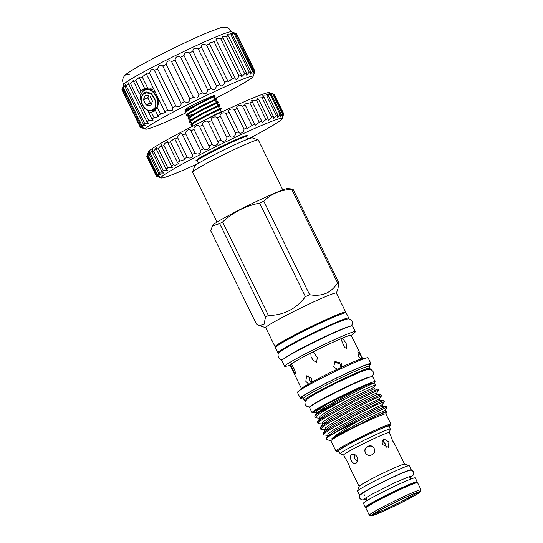 <?xml version="1.0" encoding="UTF-8"?>
<svg xmlns="http://www.w3.org/2000/svg" width="543" height="543" viewBox="0 0 543 543"><rect width="100%" height="100%" fill="white"/><g stroke="black" fill="none" stroke-linecap="round" stroke-linejoin="round"><path stroke-width="0.81" d="M285.38 348.267A33.218 1.887 -26.1 0 1 291.666 344.493A33.218 1.887 -26.1 0 1 340.61 321.205M279.116 352.706A39.429 2.233 -26.1 0 1 277.901 352.719L275.382 347.588A39.429 2.233 -26.1 0 1 285.102 341.065A39.429 2.233 -26.1 0 1 323.458 321.734A39.429 2.233 -26.1 0 1 346.196 312.897L348.715 318.028A39.429 2.233 -26.1 0 1 347.961 318.985M277.901 352.719A39.429 2.233 -26.1 0 1 287.614 346.196A39.429 2.233 -26.1 0 1 325.976 326.872A39.429 2.233 -26.1 0 1 348.715 318.028M152.23 110.195L154.931 107.684A10.629 7.514 67.2 0 1 152.678 109.971A10.629 7.514 67.2 0 1 152.135 110.236A10.629 7.514 67.2 0 1 149.644 110.65C141.784 110.629 136.89 93.905 144.336 90.491C152.909 84.98 163.199 105.05 154.809 109.068L153.262 109.632M146.23 89.758L147.18 89.256L152.848 89.554M154.443 109.258L155.108 108.946C163.491 104.921 153.201 84.857 144.628 90.362M144.336 90.491L145.049 90.152M145.605 95.059L150.038 96.131L152.468 101.1L150.723 105.722M215.204 98.507A59.913 3.401 153.9 0 0 253.099 76.515A59.913 3.401 153.9 0 0 236.348 81.837A59.913 3.401 153.9 0 0 175.98 110.623A59.913 3.401 153.9 0 0 145.667 129.146L140.379 127.34A63.877 3.625 -26.1 0 1 140.332 127.327C143.311 128.345 143.793 128.44 141.771 127.605L140.189 127.008A63.877 3.625 -26.1 0 1 140.365 126.675L143.596 127.286L141.092 125.935A63.877 3.625 -26.1 0 1 141.811 125.345L145.449 125.616L143.386 124.204A63.877 3.625 -26.1 0 1 144.628 123.37L148.639 123.227L147.017 121.849A63.877 3.625 -26.1 0 1 148.748 120.797L153.092 120.179L151.891 118.944L148.456 111.933L151.402 112.231L154.87 110.928M148.456 111.933L148.694 111.193M143.033 106.095L140.644 99.308M140.589 97.801L140.277 94.02L139.463 93.566L133.646 81.694A63.877 3.625 -26.1 0 1 135.825 80.445L139.415 77.174L139.646 78.294A63.877 3.625 -26.1 0 1 142.218 76.875L146.4 73.787L146.617 74.493A63.877 3.625 -26.1 0 1 149.522 72.945C151.083 69.205 152.705 68.35 154.402 70.38A63.877 3.625 -26.1 0 1 157.565 68.737C158.895 65.133 160.64 64.244 162.791 66.056A63.877 3.625 -26.1 0 1 166.138 64.359C167.183 60.925 169.002 60.015 171.595 61.624A63.877 3.625 -26.1 0 1 175.043 59.92C175.735 56.676 177.588 55.773 180.588 57.205A63.877 3.625 -26.1 0 1 184.043 55.529C184.349 52.495 186.181 51.619 189.548 52.895A63.877 3.625 -26.1 0 1 192.935 51.293C192.813 48.483 194.584 47.655 198.249 48.809A63.877 3.625 -26.1 0 1 201.487 47.316L201.331 47.044M142.218 76.875L148.035 88.747L144.004 88.747L140.881 90.756L139.463 93.566M154.959 110.874A12.367 8.742 67.2 0 1 150.581 110.629M142.069 92.629A12.367 8.742 67.2 0 1 144.757 88.604M192.826 105.43L192.656 107.12M140.332 127.327L122.087 90.077M143.135 128.202L141.771 127.605M140.365 126.675L122.121 89.425C123.349 85.984 123.689 85.407 123.132 87.708L122.847 88.685A63.877 3.625 -26.1 0 1 123.566 88.102L125.413 84.728L125.141 86.955A63.877 3.625 -26.1 0 1 126.383 86.127L128.793 82.712L128.772 84.606A63.877 3.625 -26.1 0 1 130.503 83.547L133.497 80.174L133.646 81.694M123.458 86.167L123.132 87.708M141.811 125.345L123.566 88.102M145.667 129.146A59.913 3.401 153.9 0 0 162.248 123.478A59.913 3.401 153.9 0 0 185.692 112.958M151.891 118.944A63.877 3.625 -26.1 0 1 154.069 117.688L158.705 116.548L157.891 115.544A63.877 3.625 -26.1 0 1 160.463 114.125L165.33 112.435L164.868 111.743A63.877 3.625 -26.1 0 1 167.773 110.188C171.758 111.396 173.38 110.541 172.647 107.623A63.877 3.625 -26.1 0 1 175.81 105.98C179.57 107.331 181.314 106.435 181.043 103.299A63.877 3.625 -26.1 0 1 184.389 101.602C187.851 103.122 189.67 102.213 189.84 98.874A63.877 3.625 -26.1 0 1 193.288 97.163C196.41 98.874 198.256 97.971 198.833 94.448A63.877 3.625 -26.1 0 1 202.288 92.772C205.023 94.692 206.856 93.817 207.793 90.138A63.877 3.625 -26.1 0 1 211.179 88.536C213.48 90.681 215.252 89.853 216.501 86.052A63.877 3.625 -26.1 0 1 219.732 84.565C221.578 86.934 223.248 86.181 224.741 82.285A63.877 3.625 -26.1 0 1 227.741 80.948L228.006 81.749L232.309 78.939A63.877 3.625 -26.1 0 1 235.004 77.778L235.302 79.047L236.667 79.645L239.029 76.081A63.877 3.625 -26.1 0 1 241.343 75.131L241.581 76.848L244.723 73.794A63.877 3.625 -26.1 0 1 246.61 73.074L246.698 75.206L249.257 72.124A63.877 3.625 -26.1 0 1 250.662 71.662L250.513 74.16L252.515 71.126A63.877 3.625 -26.1 0 1 253.411 70.923L252.936 73.739L254.423 70.814A63.877 3.625 -26.1 0 1 254.782 70.875C253.642 74.635 253.69 74.744 254.932 71.194A63.877 3.625 -26.1 0 1 254.918 71.228L253.099 76.515M235.004 77.778L216.005 39.653L216.487 38.444L220.777 38.831A63.877 3.625 -26.1 0 1 223.098 37.881L221.978 36.829L226.472 36.544A63.877 3.625 -26.1 0 1 228.359 35.831L226.845 34.684L231.006 34.881A63.877 3.625 -26.1 0 1 232.418 34.413L230.476 33.266L234.271 33.876A63.877 3.625 -26.1 0 1 235.167 33.68C231.929 32.349 232.261 32.309 236.178 33.564A63.877 3.625 -26.1 0 1 236.49 33.612A63.877 3.625 -26.1 0 1 236.538 33.632L254.782 70.875C253.642 74.635 253.69 74.744 254.932 71.194L254.782 70.889M140.189 127.008L121.937 89.758A63.877 3.625 -26.1 0 1 121.951 89.724L123.77 84.443A59.913 3.401 -26.1 0 1 157.042 64.821A59.913 3.401 -26.1 0 1 214.621 37.481A59.913 3.401 -26.1 0 1 231.203 31.813L236.49 33.612M253.411 70.923L235.167 33.68L232.791 32.621M365.833 507.976L366.233 506.795A27.931 1.581 -26.1 0 1 373.116 502.282A27.931 1.581 -26.1 0 1 399.621 488.897A27.931 1.581 -26.1 0 1 416.318 482.265L417.492 482.666A28.813 1.636 153.9 0 0 400.272 489.508A28.813 1.636 153.9 0 0 372.932 503.313A28.813 1.636 153.9 0 0 365.833 507.976A28.813 1.636 153.9 0 0 365.833 508.078L369.315 515.185A28.813 1.636 -26.1 0 1 376.414 510.42A28.813 1.636 -26.1 0 1 404.447 496.295A28.813 1.636 -26.1 0 1 421.063 489.834A28.813 1.636 -26.1 0 1 421.056 489.942L420.452 491.7A27.489 1.561 -26.1 0 1 413.678 496.153A27.489 1.561 -26.1 0 1 387.593 509.32A27.489 1.561 -26.1 0 1 371.161 515.85A27.489 1.561 -26.1 0 1 377.853 511.241A27.489 1.561 -26.1 0 1 405.254 497.469A27.489 1.561 -26.1 0 1 420.452 491.7M371.161 515.85L369.396 515.253A28.813 1.636 -26.1 0 1 369.315 515.185M417.581 492.487A25.881 1.466 -26.1 0 1 412.218 495.745A25.881 1.466 -26.1 0 1 373.543 514.065M378.899 510.8A25.881 1.466 -26.1 0 1 404.08 498.114A25.881 1.466 -26.1 0 1 419.013 492.311A25.881 1.466 -26.1 0 1 412.632 496.594A25.881 1.466 -26.1 0 1 387.451 509.28A25.881 1.466 -26.1 0 1 372.525 515.083A25.881 1.466 -26.1 0 1 378.899 510.8M186.432 114.98L187.403 113.066L185.143 112.815L189.188 109.584L199.79 103.591L215.238 96.131L214.125 97.794L214.451 98.459L216.419 98.588L200.991 106.055L190.396 112.048L186.432 114.98L186.683 115.951L190.722 112.72L201.324 106.727L216.772 99.267L215.659 100.93L215.985 101.595L217.953 101.724L202.532 109.184L191.93 115.184L187.973 118.116L188.217 119.087L192.263 115.856L202.858 109.862L218.306 102.403L217.2 104.066L217.519 104.724L219.494 104.86L204.066 112.32L193.464 118.32L189.507 121.252L189.751 122.223L193.797 118.992L204.392 112.992L219.847 105.539L218.734 107.202L219.053 107.86L221.028 107.989L205.6 115.455L195.005 121.456L190.96 124.686L191.292 125.358L195.331 122.127L205.933 116.127L221.374 108.702L203.442 117.464M211.098 97.597C216.392 94.815 216.128 94.76 210.297 97.441L188.855 108.912L184.898 111.844L185.149 112.822M222.779 111.525L222.562 111.125L217.974 113.114L199.356 122.894M193.654 125.928L191.292 125.358M191.041 124.388L192.012 122.474L189.751 122.223M189.507 121.252L190.478 119.338L188.217 119.087M191.679 114.756L186.683 115.951M218.306 102.403L217.953 101.724M216.772 99.267L216.419 98.588M248.09 139.049A67.4 3.821 153.9 0 0 265.513 129.655A67.4 3.821 153.9 0 0 282.116 118.747A67.4 3.821 153.9 0 0 244.845 132.886A67.4 3.821 153.9 0 0 177.67 166.66A67.4 3.821 153.9 0 0 161.257 177.955A67.4 3.821 153.9 0 0 198.154 163.518M156.459 176.129L156.574 176.36C160.463 177.683 160.382 177.588 156.323 176.081A70.923 4.025 -26.1 0 1 156.411 175.817L159.852 176.59L156.954 175.151A70.923 4.025 -26.1 0 1 157.484 174.67L161.291 175.158L158.814 173.638A70.923 4.025 -26.1 0 1 159.778 172.952L163.932 173.095L161.862 171.561A70.923 4.025 -26.1 0 1 163.239 170.685L167.712 170.434L166.043 168.968A70.923 4.025 -26.1 0 1 167.814 167.916L172.559 167.237L171.276 165.914A70.923 4.025 -26.1 0 1 173.4 164.705L175.26 165.289L178.375 163.565L177.452 162.445A70.923 4.025 -26.1 0 1 179.896 161.108L185.061 159.479L184.464 158.644A70.923 4.025 -26.1 0 1 187.172 157.198C189.907 159.377 194.611 156.913 192.168 154.572A70.923 4.025 -26.1 0 1 195.086 153.051C197.503 155.4 202.512 152.834 200.415 150.316A70.923 4.025 -26.1 0 1 203.489 148.748C205.553 151.273 210.779 148.66 209.041 145.958A70.923 4.025 -26.1 0 1 212.218 144.37C213.922 147.078 219.25 144.458 217.886 141.574A70.923 4.025 -26.1 0 1 221.096 140.006C222.426 142.897 227.761 140.325 226.77 137.264A70.923 4.025 -26.1 0 1 229.947 135.743C230.918 138.811 236.151 136.341 235.519 133.103A70.923 4.025 -26.1 0 1 238.615 131.65C239.219 134.895 244.255 132.567 243.97 129.173A70.923 4.025 -26.1 0 1 246.916 127.829L247.153 128.494L251.959 125.548A70.923 4.025 -26.1 0 1 254.694 124.333L255.006 125.433L259.323 122.304A70.923 4.025 -26.1 0 1 261.801 121.238L262.106 122.766L265.921 119.501A70.923 4.025 -26.1 0 1 268.093 118.612L268.323 120.546L271.629 117.2A70.923 4.025 -26.1 0 1 273.448 116.494L273.536 118.815L276.333 115.435A70.923 4.025 -26.1 0 1 277.765 114.94L277.643 117.6L279.937 114.247A70.923 4.025 -26.1 0 1 280.962 113.962L280.555 116.935L282.38 113.65A70.923 4.025 -26.1 0 1 282.964 113.589L282.509 115.191C282.014 117.587 282.38 117.078 283.609 113.67A70.923 4.025 -26.1 0 1 283.738 113.792A70.923 4.025 -26.1 0 1 283.751 113.826L282.116 118.747M283.052 115.937L283.595 114.288M282.509 115.191L282.231 116.826M283.738 113.792L274.215 94.36A70.923 4.025 153.9 0 0 274.093 94.238L270.59 93.07L273.448 94.156A70.923 4.025 153.9 0 0 272.864 94.217C268.982 93.002 268.188 92.975 270.468 94.136L271.439 94.53A70.923 4.025 153.9 0 0 270.421 94.815L266.192 94.238L268.242 95.507A70.923 4.025 153.9 0 0 266.81 96.002L262.262 95.812L263.925 97.061A70.923 4.025 153.9 0 0 262.106 97.767L257.28 98.011L258.57 99.179A70.923 4.025 153.9 0 0 256.405 100.068L251.334 100.788L252.278 101.806A70.923 4.025 153.9 0 0 249.8 102.871L244.547 104.1L245.171 104.901A70.923 4.025 153.9 0 0 242.436 106.116C239.741 104.236 234.997 106.374 237.393 108.396A70.923 4.025 153.9 0 0 234.454 109.74C232.085 107.711 227.042 110.039 229.092 112.218L238.716 131.888M200.476 150.431L190.844 130.782M192.432 154.999L182.468 134.65M156.411 175.817L146.888 156.384A70.923 4.025 153.9 0 0 146.834 156.513L148.449 151.816A67.4 3.821 -26.1 0 1 165.052 140.908A67.4 3.821 -26.1 0 1 229.017 108.614A67.4 3.821 -26.1 0 1 269.308 92.602L271.71 93.423M228.983 112.021L229.092 112.218A70.923 4.025 153.9 0 0 225.997 113.67C223.981 111.478 218.741 113.955 220.431 116.311A70.923 4.025 153.9 0 0 217.248 117.831C215.591 115.469 210.256 118.041 211.573 120.573A70.923 4.025 153.9 0 0 208.363 122.141C207.073 119.603 201.745 122.223 202.695 124.938A70.923 4.025 153.9 0 0 199.519 126.526C198.602 123.804 193.383 126.417 193.973 129.315A70.923 4.025 153.9 0 0 190.892 130.883C190.335 127.978 185.326 130.544 185.57 133.619A70.923 4.025 153.9 0 0 182.652 135.139C182.434 132.058 177.737 134.521 177.649 137.766A70.923 4.025 153.9 0 0 174.948 139.212L174.697 138.329L170.373 141.675A70.923 4.025 153.9 0 0 167.936 143.013L167.692 141.75L164.583 143.495L163.877 145.273A70.923 4.025 153.9 0 0 161.753 146.481L161.583 144.845L158.291 148.483A70.923 4.025 153.9 0 0 156.52 149.535L156.499 147.547L153.723 151.253A70.923 4.025 153.9 0 0 152.339 152.128L152.529 149.814L150.255 153.52A70.923 4.025 153.9 0 0 149.291 154.205L149.753 151.599L147.961 155.237A70.923 4.025 153.9 0 0 147.431 155.719L148.225 152.861M237.087 107.942L246.916 127.829M268.982 93.315L270.468 94.136M282.964 113.589L273.448 94.156M280.962 113.962L271.439 94.53M277.765 114.94L268.242 95.507M366.077 507.257A28.854 1.636 -26.1 0 1 365.364 507.23A28.854 1.636 -26.1 0 1 372.478 502.451A28.854 1.636 -26.1 0 1 400.551 488.306A28.854 1.636 -26.1 0 1 417.194 481.838A28.854 1.636 -26.1 0 1 416.78 482.422M365.364 507.23L363.43 503.28A28.854 1.636 -26.1 0 1 370.543 498.501A28.854 1.636 -26.1 0 1 398.616 484.356A28.854 1.636 -26.1 0 1 415.259 477.888L417.194 481.838M389.195 432.71L390.39 429.241A27.971 1.588 153.9 0 0 390.39 429.14L388.931 426.16A27.971 1.588 153.9 0 0 372.797 432.432A27.971 1.588 153.9 0 0 345.579 446.142A27.971 1.588 153.9 0 0 338.689 450.771L340.149 453.751A27.971 1.588 153.9 0 0 340.23 453.812L343.705 454.993M390.39 429.14A27.971 1.588 153.9 0 0 374.256 435.411A27.971 1.588 153.9 0 0 347.045 449.122A27.971 1.588 153.9 0 0 340.149 453.751M391.008 436.409L389.182 432.669A25.331 1.439 153.9 0 0 374.568 438.35A25.331 1.439 153.9 0 0 349.923 450.771A25.331 1.439 153.9 0 0 343.685 454.959L345.518 458.692M347.948 462.588C350.316 468.582 350.391 468.752 348.178 463.084C344.9 457.539 344.825 457.376 347.948 462.588C344.825 457.376 344.9 457.539 348.178 463.084M359.106 486.44L349.78 467.394M411.01 470.258A28.813 1.636 153.9 0 0 411.261 469.831L409.273 465.779A28.813 1.636 153.9 0 0 409.191 465.718L404.549 464.136A25.331 1.439 153.9 0 0 389.406 470.15A25.331 1.439 153.9 0 0 365.364 482.286A25.331 1.439 153.9 0 0 359.127 486.385L357.532 491.028A28.813 1.636 153.9 0 0 357.532 491.13L359.514 495.182A28.813 1.636 153.9 0 0 360.002 495.25M356.018 463.199C354.172 463.926 352.563 462.996 351.192 460.41C349.977 457.715 350.16 455.747 351.755 454.511C353.805 453.704 355.617 454.545 357.185 457.043C358.204 459.826 357.81 461.876 356.018 463.199L355.767 463.322M409.191 465.718A28.813 1.636 153.9 0 0 391.971 472.559A28.813 1.636 153.9 0 0 364.625 486.365A28.813 1.636 153.9 0 0 357.532 491.028M411.261 469.831A28.813 1.636 153.9 0 0 394.646 476.292A28.813 1.636 153.9 0 0 366.613 490.417A28.813 1.636 153.9 0 0 359.514 495.182M395.27 445.111L404.603 464.156M392.833 441.215C395.962 446.427 395.888 446.265 392.609 440.712L392.833 441.215M388.924 441.927L388.428 447.323L382.611 444.588L383.684 438.873L388.924 441.927M382.286 440.672L385.394 443.916L386.127 447.534M374.161 448.484C377.168 453.934 367.923 458.455 365.459 452.747C362.432 447.262 371.663 442.715 374.161 448.484L374.222 448.613M357.348 461.645L354.918 458.842L354.274 454.376M247.73 139.184L246.508 136.687A27.421 1.554 153.9 0 0 230.694 142.836A27.421 1.554 153.9 0 0 204.012 156.275A27.421 1.554 153.9 0 0 197.252 160.816L198.48 163.314M209.462 152.488L219.447 147.404L209.462 152.488A28.569 1.622 153.9 0 0 202.973 155.997A28.569 1.622 153.9 0 0 198.371 158.719L195.942 160.619L198.371 158.719M195.942 160.619A28.569 1.622 153.9 0 0 196.132 160.809L197.285 160.884M314.268 412.313A35.132 1.996 -26.1 0 1 312.042 412.646L309.524 407.508A35.132 1.996 -26.1 0 1 318.178 401.698A35.132 1.996 -26.1 0 1 352.359 384.478A35.132 1.996 -26.1 0 1 372.627 376.598L375.138 381.736A35.132 1.996 -26.1 0 1 373.652 383.195M312.042 412.646A35.132 1.996 -26.1 0 1 320.696 406.836A35.132 1.996 -26.1 0 1 354.878 389.609A35.132 1.996 -26.1 0 1 375.138 381.736M341.371 367.285L340.855 368.052L337.162 369.267L333.755 366.817L334.956 361.489L341.452 363.192L341.371 367.285A34.033 1.928 -26.1 0 1 353.194 362.005A34.033 1.928 -26.1 0 1 360.776 359.113L358.475 356.025L357.844 351.688L360.722 355.461L362.005 358.808L364.122 358.38M334.434 361.971L340.332 364.068L340.006 368.541M311.519 382.313C308.743 384.553 307.752 385.109 308.539 383.989L305.818 381.322L306.646 375.81L311.261 378.261L311.519 382.313A34.033 1.928 -26.1 0 1 337.162 369.267M311.499 382.326L309.3 379.856L308.777 375.858M342.457 338.113L346.156 343.346L346.448 348.233L344.622 347.506L340.821 338.805L342.457 338.113A34.033 1.928 -26.1 0 1 351.172 335.303L362.622 358.679M313.012 351.905L317.261 357.287L316.718 362.235L313.101 360.403L311.037 356.568L310.847 353.004L313.012 351.905A34.033 1.928 -26.1 0 1 340.821 338.805M291.163 364.068C293.682 367.367 295.182 370.699 295.67 374.066C293.729 371.84 292.053 368.643 290.634 364.475L291.163 364.068A34.033 1.928 -26.1 0 1 310.847 353.004M301.494 388.618L290.05 365.249A34.033 1.928 -26.1 0 1 290.634 364.475L290.614 364.326M338.941 451.287A29.736 1.683 -26.1 0 1 337.189 451.613A29.736 1.683 -26.1 0 1 352.237 442.416A29.736 1.683 -26.1 0 1 382.197 428.128A29.736 1.683 -26.1 0 1 390.512 425.488A29.736 1.683 -26.1 0 1 389.182 426.669M337.189 451.613L336.015 451.213A30.618 1.738 -26.1 0 1 335.927 451.145A30.618 1.738 -26.1 0 1 352.217 441.378A30.618 1.738 -26.1 0 1 382.36 427.036A30.618 1.738 -26.1 0 1 390.919 424.205A30.618 1.738 -26.1 0 1 390.919 424.314L390.512 425.488M305.831 400.171A36.673 2.077 -26.1 0 1 304.27 400.286A36.673 2.077 -26.1 0 1 323.777 388.591A36.673 2.077 -26.1 0 1 359.887 371.412A36.673 2.077 -26.1 0 1 370.136 368.018A36.673 2.077 -26.1 0 1 369.084 369.186M304.27 400.286L303.401 398.521A36.673 2.077 -26.1 0 1 322.915 386.826A36.673 2.077 -26.1 0 1 359.018 369.64A36.673 2.077 -26.1 0 1 369.274 366.253L370.136 368.018M303.422 398.555L301.881 397.524A37.623 2.131 -26.1 0 1 321.341 385.727A37.623 2.131 -26.1 0 1 358.882 367.842A37.623 2.131 -26.1 0 1 369.416 364.434L369.288 366.281M302.505 397.938A39.34 2.233 -26.1 0 1 300.293 398.223A39.34 2.233 -26.1 0 1 321.218 385.673A39.34 2.233 -26.1 0 1 359.948 367.244A39.34 2.233 -26.1 0 1 370.944 363.606A39.34 2.233 -26.1 0 1 369.362 365.188M300.293 398.223L297.449 392.419A39.34 2.233 -26.1 0 1 298.039 391.598A39.34 2.233 -26.1 0 1 321.897 378.057A39.34 2.233 -26.1 0 1 357.104 361.441A39.34 2.233 -26.1 0 1 367.088 357.769A39.34 2.233 -26.1 0 1 368.1 357.803L370.944 363.606M308.356 384.648L308.539 383.989A34.033 1.928 -26.1 0 0 302.105 388.096L298.039 391.598M290.138 365.432L285.666 366.342A39.34 2.233 -26.1 0 1 284.654 366.308A39.34 2.233 -26.1 0 1 305.58 353.758A39.34 2.233 -26.1 0 1 344.31 335.33A39.34 2.233 -26.1 0 1 355.312 331.698A39.34 2.233 -26.1 0 1 354.715 332.513L351.26 335.493M284.654 366.308L281.851 360.579A39.34 2.233 -26.1 0 1 302.777 348.036A39.34 2.233 -26.1 0 1 341.506 329.601A39.34 2.233 -26.1 0 1 352.509 325.97L355.312 331.698M281.091 343.38A33.171 1.88 -26.1 0 1 301.168 331.97A33.171 1.88 -26.1 0 1 330.918 317.92A33.171 1.88 -26.1 0 1 339.375 314.825M275.919 346.821A39.34 2.233 -26.1 0 1 275.077 346.76A39.34 2.233 -26.1 0 1 296.003 334.21A39.34 2.233 -26.1 0 1 334.732 315.782A39.34 2.233 -26.1 0 1 345.735 312.144A39.34 2.233 -26.1 0 1 345.267 312.849M275.077 346.76L265.731 327.68A39.34 2.233 -26.1 0 1 286.656 315.13A39.34 2.233 -26.1 0 1 325.386 296.702A39.34 2.233 -26.1 0 1 336.389 293.064L345.735 312.144M217.091 222.08L192.622 172.145A36.564 2.07 -26.1 0 1 192.629 172.009A36.564 2.07 -26.1 0 1 212.931 160.036A36.564 2.07 -26.1 0 1 248.07 143.352A36.564 2.07 -26.1 0 1 258.19 139.89A36.564 2.07 -26.1 0 1 258.298 139.972L282.76 189.907M192.629 172.009L194.645 166.138A32.159 1.826 -26.1 0 1 212.51 155.603A32.159 1.826 -26.1 0 1 243.413 140.929A32.159 1.826 -26.1 0 1 252.312 137.888L258.19 139.89M309.591 294.693C315.463 295.772 320.886 295.351 325.854 293.437C330.68 291.224 334.59 287.715 337.576 282.903L291.761 189.378C286.304 189.588 281.199 190.661 276.455 192.595C271.71 194.672 267.482 197.53 263.776 201.175L309.591 294.693A47.139 2.674 -26.1 0 0 305.431 296.654L259.608 203.13C245.606 205.845 233.273 212.123 222.616 221.951L268.432 315.476C283.697 315.307 296.023 309.028 305.431 296.654M265.486 317.132L219.671 223.607L212.53 225.888L210.657 230.639L256.472 324.164L259.35 325.556L264.013 324.456L265.486 317.132A47.139 2.674 -26.1 0 1 268.432 315.476M212.53 225.888L213.114 225.026A41.628 2.362 -26.1 0 1 236.884 211.166A41.628 2.362 -26.1 0 1 276.163 192.541A41.628 2.362 -26.1 0 1 287.525 188.577L292.976 189.079L338.791 282.598L338.004 288.503L336.416 293.125M219.671 223.607A47.139 2.674 -26.1 0 1 222.616 221.951M259.608 203.13A47.139 2.674 -26.1 0 1 263.776 201.175M335.927 451.145L330.897 440.875A30.618 1.738 -26.1 0 1 347.187 431.108A30.618 1.738 -26.1 0 1 377.324 416.766A30.618 1.738 -26.1 0 1 385.89 413.936L390.919 424.205M330.918 440.916L326.18 439.307L326.119 438.73L328.827 436.457A34.582 1.962 -26.1 0 1 360.396 419.854C346.359 427.85 336.864 434.108 331.909 438.635C333.416 438.73 339.436 434.407 345.789 431.285L377.528 415.375L386.555 411.757L385.91 413.976M331.909 438.635L337.366 434.963L363.993 420.221L385.055 410.393L387.064 407.413L385.924 407.644L360.396 419.854M328.827 436.457C336.599 430.728 363.437 416.522 377.209 410.135L386.473 406.212L387.078 407.352M327.619 435.377L328.257 433.606L334.563 429.235L361.19 414.492L382.245 404.664L384.274 401.63L374.948 405.526L361.047 412.361L331.732 428.475L325.481 432.662L323.567 434.916L327.68 435.384L327.938 436.043M323.567 434.916L323.173 433.219L331.182 427.355L360.504 411.241L382.571 400.795L383.67 400.483L384.274 401.63M324.809 429.649L325.454 427.877L331.753 423.506L358.38 408.77L379.442 398.935L381.464 395.901L372.145 399.804L358.244 406.639L328.922 422.746L322.678 426.941L320.757 429.194L324.87 429.656L325.135 430.321M320.757 429.194L320.363 427.49L328.372 421.626L357.694 405.512L379.761 395.066L380.921 394.781L381.464 395.901M376.638 393.207L378.647 390.227L377.507 390.458L355.441 400.91L326.119 417.017L319.868 421.212L317.954 423.465L318.483 423.689L322.067 423.927L322.644 422.155L328.949 417.777L355.577 403.042L375.607 393.451L376.638 393.207L377.276 394.517L380.86 394.754M317.954 423.465L317.56 421.762L325.569 415.897L354.891 399.791L376.957 389.338L378.111 389.053L378.661 390.173M314.105 412.252L316.454 412.476L316.718 413.135L324.008 407.691L350.635 392.956L364.122 386.283C354.117 390.465 336.952 398.766 325.848 404.8C317.893 409.123 313.976 411.608 314.105 412.252M318.436 411.465L323.044 409.856M316.175 414.635A34.582 1.962 -26.1 0 1 345.246 398.99L323.316 411.289L317.064 415.483L315.15 417.737L314.757 416.033L316.175 414.635C322.311 409.279 350.826 393.94 365.174 387.071C372.661 383.487 375.24 382.401 372.919 383.806C374.297 382.428 371.364 383.249 364.122 386.283M373.272 383.358L373.815 383.215L375.546 384.872L366.45 388.55L345.246 398.99M319.196 418.198L319.841 416.427L326.146 412.049L352.774 397.313L373.828 387.478L375.546 384.872M324.986 408.146A30.394 1.724 -26.1 0 1 320.54 409.931M316.44 410.23A30.394 1.724 -26.1 0 1 334.183 399.981A30.394 1.724 -26.1 0 1 362.385 386.623A30.394 1.724 -26.1 0 1 370.659 383.725M370.889 383.82L371.079 384.213A30.394 1.724 -26.1 0 1 371.093 384.268M315.15 417.737L319.264 418.198L319.522 418.863L326.811 413.42L353.439 398.684L373.469 389.093L378.057 389.032M291.761 189.378A47.139 2.674 -26.1 0 1 292.976 189.079M337.576 282.903A47.139 2.674 -26.1 0 1 338.791 282.598M362.005 358.808L360.776 359.113M242.667 136.843L235.112 140.026L242.667 136.843A28.569 1.622 153.9 0 1 247.241 135.696L246.542 136.755M235.112 140.026A28.569 1.622 153.9 0 0 219.447 147.404M365.588 453.045C362.561 447.547 371.799 443 374.297 448.783M391.014 436.409L392.419 440.325M259.323 122.304L249.8 102.871M261.801 121.238L252.278 101.806M265.921 119.501L256.405 100.068M268.093 118.612L258.57 99.179M271.629 117.2L262.106 97.767M273.448 116.494L263.925 97.061M276.333 115.435L266.81 96.002M279.937 114.247L270.421 94.815M282.38 113.65L272.864 94.217M283.609 113.67L274.093 94.238M156.323 176.081L146.807 156.649A70.923 4.025 153.9 0 1 146.834 156.513M156.574 176.36L159.628 177.357M156.954 175.151L147.431 155.719C148.558 151.965 148.375 152.183 146.888 156.384M157.484 174.67L147.961 155.237M158.814 173.638L149.291 154.205M159.778 172.952L150.255 153.52M161.862 171.561L152.339 152.128M163.239 170.685L153.723 151.253M166.043 168.968L156.52 149.535M167.814 167.916L158.291 148.483M171.276 165.914L161.753 146.481M173.4 164.705L163.877 145.273M177.452 162.445L167.936 143.013M179.896 161.108L170.373 141.675M184.464 158.644L174.948 139.212M187.172 157.198L177.649 137.766M195.086 153.051L185.57 133.619M203.489 148.748L193.973 129.315M209.041 145.958L199.519 126.526M212.218 144.37L202.695 124.938M217.886 141.574L208.363 122.141M221.096 140.006L211.573 120.573M226.77 137.264L217.248 117.831M229.947 135.743L220.431 116.311M235.519 133.103L225.997 113.67M243.97 129.173L234.454 109.74M251.959 125.548L242.436 106.116M254.694 124.333L245.171 104.901M191.034 107.595L184.905 109.869L187.898 107.657L197.645 102.505L214.03 95.398L214.885 95.453L215.238 96.131M421.063 489.834L417.574 482.727A28.813 1.636 153.9 0 0 417.492 482.666M154.069 117.688L151.402 112.231M157.891 115.544L155.217 110.086L157.029 107.114L160.463 114.125M144.696 88.611L139.646 78.294M140.881 90.756L135.825 80.445M141.092 125.935L122.847 88.685M143.386 124.204L125.141 86.955M144.628 123.37L126.383 86.127M147.017 121.849L128.772 84.606M148.748 120.797L130.503 83.547M164.868 111.743L146.617 74.493M167.773 110.188L149.522 72.945M172.817 107.928L154.28 70.095M175.81 105.98L157.565 68.737M181.043 103.299L162.791 66.056M184.389 101.602L166.138 64.359M189.84 98.874L171.595 61.624M193.288 97.163L175.043 59.92M198.833 94.448L180.588 57.205M202.288 92.772L184.043 55.529M207.793 90.138L189.548 52.895M211.179 88.536L192.935 51.293M216.501 86.052L198.249 48.809M219.867 84.891L201.487 47.316C200.903 44.743 202.573 43.983 206.489 45.042A63.877 3.625 -26.1 0 1 209.489 43.698L209.062 43.087L214.064 41.689A63.877 3.625 -26.1 0 1 216.759 40.528M224.741 82.285L206.489 45.042M227.741 80.948L209.489 43.698M232.309 78.939L214.064 41.689M239.029 76.081L220.777 38.831M241.343 75.131L223.098 37.881M244.723 73.794L226.472 36.544M246.61 73.074L228.359 35.831M249.257 72.124L231.006 34.881M250.662 71.662L232.418 34.413M252.515 71.126L234.271 33.876M254.423 70.814L236.178 33.564M129.689 74.221A53.126 3.014 -26.1 0 1 147.513 61.522A53.126 3.014 -26.1 0 1 206.998 32.845M148.035 88.747L155.373 92.364M158.576 98.901L157.029 107.114M146.216 88.509L144.676 90.314M152.95 109.835L155.25 110.046M145.85 88.502A11.892 8.41 -112.8 0 0 143.372 91.149M151.836 110.351A11.892 8.41 -112.8 0 0 155.298 110.249M155.06 110.813A12.333 8.722 67.2 0 1 150.649 110.623M142.13 92.548A12.333 8.722 67.2 0 1 144.825 88.59M148.544 95.636L147.866 97.957L150.302 102.926L151.687 103.455M145.273 95.201L143.522 99.355L147.818 97.543M147.866 97.957L143.549 99.776L143.522 99.355M143.549 99.776L145.986 104.745L150.302 102.926M150.594 103.197L146.291 105.009L145.986 104.745M146.291 105.009L150.479 105.831M154.931 107.684C157.463 102.858 153.784 93.681 148.415 92.507L143.223 93.708L141.689 96.287C139.544 101.684 144.499 110.141 149.644 110.65M151.158 88.781L147.329 89.195M309.591 397.266A31.277 1.772 -26.1 0 1 328.563 386.494A31.277 1.772 -26.1 0 1 356.547 373.285A31.277 1.772 -26.1 0 1 364.489 370.367M328.841 428.821L325.752 429.594M326.038 423.092L322.942 423.866M323.228 417.363L320.139 418.137M320.221 411.703L317.329 412.409M316.393 412.47L317.037 410.698L325.848 404.8M367.339 420.234L384.695 412.001L386.555 411.757M326.119 438.73L327.986 435.961L335.235 430.599L361.855 415.863L381.885 406.273L386.473 406.212M323.173 433.219L325.182 430.239L332.425 424.877L359.052 410.135L379.082 400.544L383.67 400.483M320.363 427.49L322.379 424.511L329.621 419.148L356.249 404.406L377.276 394.517M320.003 419.569L319.569 418.782L317.56 421.762M317.166 413.841L316.766 413.053L314.757 416.033M141.689 96.287L144.458 92.575L151.375 93.688L155.556 101.29L155.624 102.315M145.714 92.364L146.128 92.011M351.341 325.97L352.387 323.967L352.074 321.28C350.697 319.596 349.712 318.856 349.115 319.06C348.844 318.497 346.278 319.114 341.418 320.893C330.205 325.121 302.967 338.262 289.147 346.088C284.369 348.735 281.172 350.785 279.564 352.237L278.471 353.669C277.941 354.016 277.928 355.251 278.41 357.369L280.344 359.262L282.564 359.663M285 357.891L292.989 352.923C308.634 343.95 343.692 327.531 348.45 326.805M366.477 498.976L362.914 499.96L361.353 499.75L359.765 498.291C359.317 496.648 359.52 495.481 360.376 494.782L367.604 490.057C376.326 485.123 392.582 477.154 401.963 473.204C412.205 469.118 411.153 469.661 413.569 471.935L413.746 474.087L412.951 475.451L409.992 477.657M364.57 498.678L370.414 495.046L395.799 482.225L410.922 475.973M231.379 31.962C229.411 27.747 226.295 27.374 226.044 27.333L220.818 27.679L207.222 32.743C193.484 38.594 177.805 45.979 160.192 54.904C142.429 63.959 130.164 71.011 126.865 73.699C125.019 75.151 123.865 76.461 123.39 77.622C123.268 77.846 121.652 80.534 123.777 84.674M221.381 108.675L221.049 108.003M219.847 105.539L219.515 104.867M265.758 327.734L259.35 325.556M311.757 405.302L318.985 400.822C328.339 395.63 339.205 390.152 351.592 384.39C358.76 380.996 368.202 377.154 369.518 377.005L369.505 377.012M371.996 376.523L373.36 374.29L373.061 371.439L371.052 369.539L366.878 369.586L359.866 372.172L336.619 382.835L315.144 393.987L307.508 398.671L304.915 401.942L305.18 404.698L307.25 406.68L309.849 406.965M364.468 494.877L364.903 495.773M365.873 497.748L367.197 500.442M409.388 476.428L410.712 479.123M363.294 358.543L367.088 357.769M385.055 410.393L385.693 411.703M382.245 404.664L382.89 405.974M379.442 398.935L380.08 400.245M321.992 423.92L322.332 424.592M373.828 387.478L374.473 388.795M161.257 177.955L157.463 176.665M184.905 109.869L186.005 110.209L184.898 111.844M186.968 116.073L188.937 116.202L187.973 118.116M221.374 108.702L220.268 110.338L220.594 110.996L222.562 111.125M146.495 91.971L145.979 92.317M143.685 93.287L143.223 93.708"/></g></svg>
